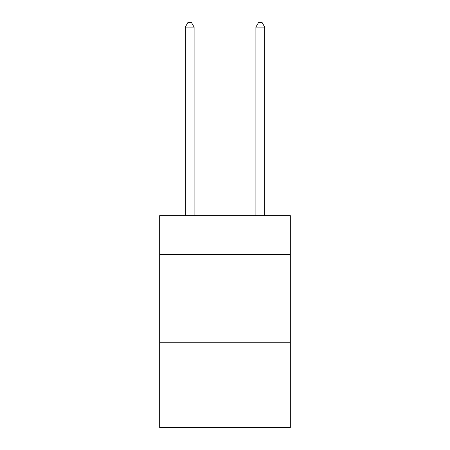 <?xml version="1.0" encoding="UTF-8"?>
<svg xmlns="http://www.w3.org/2000/svg" width="450" height="450" viewBox="0 0 450 450"><rect width="100%" height="100%" fill="white"/><g stroke="black" fill="none" stroke-linecap="round" stroke-linejoin="round"><path stroke-width="0.67" d="M290.323 254.481L290.323 215.646L159.677 215.646L159.677 254.481L290.323 254.481L290.323 427.5L159.677 427.5L159.677 254.481M290.323 342.759L159.677 342.759M194.102 215.646L194.102 27.09L185.276 27.09L185.276 215.646M185.276 27.09L187.926 22.5L191.458 22.5L194.102 27.09M264.724 215.646L264.724 27.09L255.898 27.09L255.898 215.646M255.898 27.09L258.542 22.5L262.074 22.5L264.724 27.09"/></g></svg>
